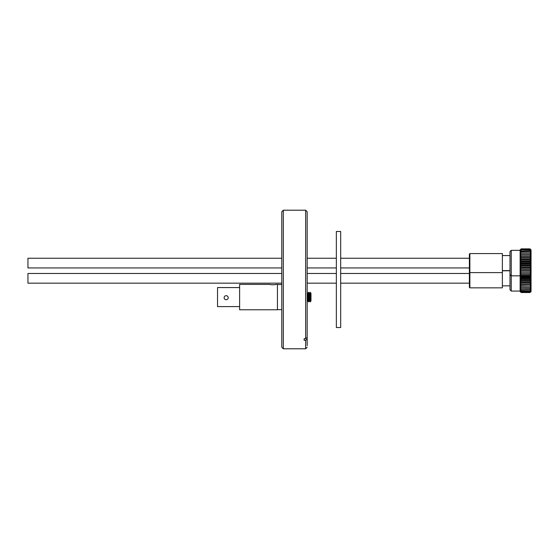 <?xml version="1.0" encoding="UTF-8"?>
<svg xmlns="http://www.w3.org/2000/svg" width="559" height="559" viewBox="0 0 559 559"><rect width="100%" height="100%" fill="white"/><g stroke="black" fill="none" stroke-linecap="round" stroke-linejoin="round"><path stroke-width="0.84" d="M340.676 279.5L340.676 327.525L336.357 327.525L336.357 231.475L340.676 231.475L340.676 279.5M226.157 295.676A2.033 2.033 0 0 0 224.404 298.716A2.033 2.033 0 0 0 227.918 298.716A2.033 2.033 0 0 0 226.157 295.676M239.615 287.571L217.528 287.571L217.528 306.605L239.615 306.605M272.645 284.797L272.128 284.776M271.59 284.734L271.129 284.678M270.675 284.601L270.13 284.496M276.041 284.391L277.439 284.391L277.439 309.777L239.615 309.777L239.615 284.391L269.697 284.391C269.494 284.831 276.237 284.831 276.041 284.391L275.853 284.44M275.608 284.496L275.063 284.601M274.609 284.678L274.106 284.734M273.61 284.776L273.26 284.79M310.979 293.258L310.979 300.917L310.182 301.888L310.182 292.287L310.979 293.258M310.182 292.287L309.386 293.258L309.386 300.917L310.182 301.888M309.386 293.258L308.596 292.287L308.596 301.888L309.386 300.917M308.596 292.287L307.799 293.258L307.799 300.917L308.596 301.888M281.785 267.943L27.95 267.943L27.95 258.244L281.785 258.244M530.037 250.963L530.966 251.326L530.037 250.097L530.966 250.621L530.037 249.048L530.966 249.859L530.037 248.874L531.05 249.887L531.05 291.512L530.037 292.525L521.149 292.525L520.136 291.512L520.136 276.286L521.149 277.292L530.037 277.292L530.966 276.363L530.037 277.222L530.966 276.181L530.037 276.908L530.966 275.769L530.037 276.356L530.966 275.147L530.037 275.573L530.966 274.322L530.037 274.581L530.966 273.295L530.037 273.393L530.966 272.1L530.037 272.03L530.966 270.752L530.037 270.514L530.966 269.27L530.037 268.865L530.966 267.684L530.037 267.118L530.966 266.014L530.037 265.308L530.966 264.302L530.037 263.457L530.966 262.562L530.037 261.598L530.966 260.836L530.037 259.767L530.966 259.145L530.037 257.985L530.966 257.524L530.037 256.301L530.966 255.994L530.037 254.729L530.966 254.59L530.037 253.297L530.966 253.325L530.037 252.039L530.966 252.235L530.037 250.963L520.219 251.326L521.149 250.097L520.219 250.621L521.149 249.454L520.219 250.132L520.736 249.286M530.037 250.097L521.149 250.097M530.037 249.454L521.149 249.454M530.037 249.048L521.149 249.048M530.037 248.874L521.149 248.874M530.037 277.292L531.05 276.286M521.149 277.292L520.219 276.363L521.149 277.222L520.219 276.181L521.149 276.908L520.219 275.769L521.149 276.356L520.219 275.147L521.149 275.573L520.219 274.322L521.149 274.581L520.219 273.295L521.149 273.393L520.219 272.1L521.149 272.03L520.219 270.752L521.149 270.514L520.219 269.27L521.149 268.865L520.219 267.684L521.149 267.118L520.219 266.014L521.149 265.308L520.219 264.302L521.149 263.457L520.219 262.562L521.149 261.598L520.219 260.836L521.149 259.767L520.219 259.145L521.149 257.985L520.219 257.524L521.149 256.301L520.219 255.994L521.149 254.729L520.219 254.59L521.149 253.297L520.219 253.325L521.149 252.039L520.219 252.235L521.149 250.963M530.037 277.222L521.149 277.222M530.037 276.908L521.149 276.908M530.037 276.356L521.149 276.356M530.037 275.573L521.149 275.573M530.037 274.581L521.149 274.581M530.037 273.393L521.149 273.393M530.966 272.1L520.219 272.1M530.037 272.03L521.149 272.03M530.966 270.752L520.219 270.752M530.037 270.514L521.149 270.514M530.966 269.27L520.219 269.27M530.037 268.865L521.149 268.865M530.966 267.684L520.219 267.684M530.037 267.118L521.149 267.118M530.966 266.014L520.219 266.014M530.037 265.308L521.149 265.308M530.966 264.302L520.219 264.302M530.037 263.457L521.149 263.457M530.966 262.562L520.219 262.562M530.037 261.598L521.149 261.598M530.966 260.836L520.219 260.836M530.037 259.767L521.149 259.767M530.966 259.145L520.219 259.145M530.037 257.985L521.149 257.985M530.966 257.524L520.219 257.524M530.037 256.301L521.149 256.301M530.966 255.994L520.219 255.994M530.037 254.729L521.149 254.729M530.966 254.59L520.219 254.59M530.037 253.297L521.149 253.297M530.037 252.039L521.149 252.039M520.136 276.286L520.136 249.887L520.778 249.244M511.247 291.064L509.983 289.793L509.983 251.62L511.247 250.348L511.247 291.064L520.136 291.064M502.366 253.576L502.366 287.843L469.874 287.843L469.874 253.576L502.366 253.576M469.874 287.843L469.371 287.333L469.371 254.079L469.874 253.576M307.171 347.272L305.647 348.795L305.647 340.291L304.138 340.291L304.138 338.705L305.647 338.705L305.647 210.205L307.171 211.728L307.171 345.672M307.171 338.188L307.171 337.384L305.647 338.705M281.785 347.272L281.785 211.728L283.308 210.205L283.308 348.795L281.785 347.272L283.308 348.795L305.647 348.795L283.308 348.795M305.647 210.205L283.308 210.205L305.647 210.205M307.171 338.971L305.647 340.291M304.229 338.705L304.138 340.291M281.785 283.168L27.95 283.168L27.95 273.477L281.785 273.477M530.037 292.525L530.966 291.588L530.037 292.455L521.149 292.455L520.219 291.407L521.149 292.133L520.219 291.001L521.149 291.588L520.219 290.38L521.149 290.806L520.219 289.548L521.149 289.814L520.219 288.528L521.149 288.626L520.219 287.333L521.149 287.256L520.219 285.977L521.149 285.74L520.219 284.503L521.149 284.098L520.219 282.91L521.149 282.351L520.219 281.247L521.149 280.534L520.219 279.528L521.149 278.682L520.219 277.795L521.149 276.831M521.149 292.525L520.219 291.588L521.149 292.455M530.037 292.455L530.966 291.407L530.037 292.133L521.149 292.133M530.037 292.133L530.966 291.001L530.037 291.588L521.149 291.588M530.037 291.588L530.966 290.38L530.037 290.806L521.149 290.806M530.037 290.806L530.966 289.548L521.149 289.814M530.037 289.814L530.966 288.528L521.149 288.626M530.037 288.626L530.966 287.333L520.219 287.333M530.966 287.333L521.149 287.256M530.037 287.256L530.966 285.977L520.219 285.977M530.966 285.977L521.149 285.74M530.037 285.74L530.966 284.503L520.219 284.503M530.966 284.503L530.037 284.098L521.149 284.098M530.037 284.098L530.966 282.91L520.219 282.91M530.966 282.91L530.037 282.351L521.149 282.351M530.037 282.351L530.966 281.247L520.219 281.247M530.966 281.247L530.037 280.534L521.149 280.534M530.037 280.534L530.966 279.528L520.219 279.528M530.966 279.528L530.037 278.682L521.149 278.682M530.037 278.682L530.966 277.795L520.219 277.795M530.966 277.795L530.037 276.831M277.439 309.637L281.785 309.637M277.439 284.531L281.785 284.531M307.799 293.258L307.171 292.483M307.799 300.917L307.171 301.692M307.171 267.943L336.357 267.943M340.676 267.943L469.371 267.943M307.171 258.244L336.357 258.244M340.676 258.244L469.371 258.244M509.983 274.567L511.247 275.832L520.136 275.832M511.247 250.348L520.136 250.348M509.983 255.568L502.366 255.568M509.983 270.619L502.366 270.619M502.366 272.61L469.874 272.61L469.371 272.1M307.171 283.168L336.357 283.168M340.676 283.168L469.371 283.168M307.171 273.477L336.357 273.477M340.676 273.477L469.371 273.477M509.983 270.794L502.366 270.794M509.983 285.845L502.366 285.845"/></g></svg>
